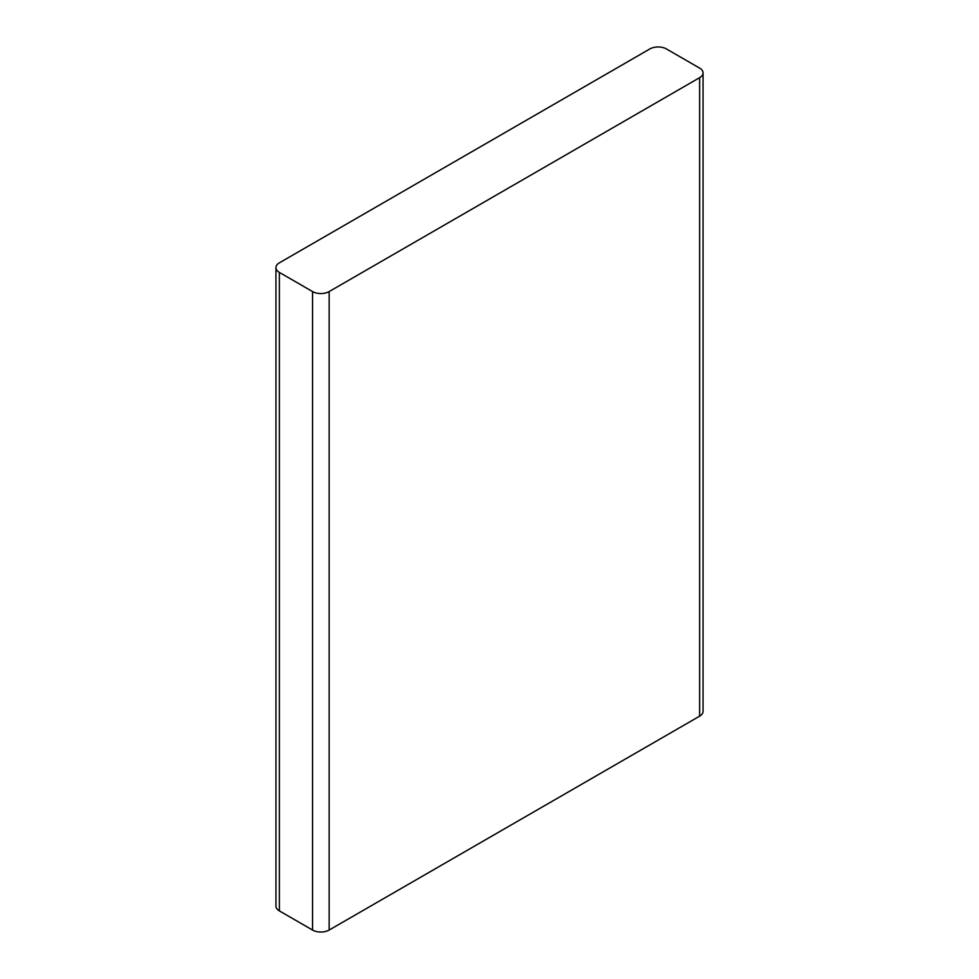 <?xml version="1.0" encoding="UTF-8"?>
<svg xmlns="http://www.w3.org/2000/svg" width="979" height="979" viewBox="0 0 979 979"><rect width="100%" height="100%" fill="white"/><g stroke="black" fill="none" stroke-linecap="round" stroke-linejoin="round"><path stroke-width="1.47" d="M649.848 48.95L279.382 262.837A11.724 6.767 0 0 0 275.943 267.622A11.724 6.767 0 0 0 279.382 272.419L312.558 291.571A11.724 6.767 0 0 0 329.152 291.571L699.618 77.684A11.724 6.767 0 0 0 703.057 72.899A11.724 6.767 0 0 0 699.618 68.102L666.442 48.95A11.724 6.767 0 0 0 649.848 48.95M275.943 267.622L275.943 906.101A11.724 6.767 0 0 0 279.382 910.898L312.558 930.05A11.724 6.767 0 0 0 329.152 930.05L699.618 716.163A11.724 6.767 0 0 0 703.057 711.378L703.057 72.899M699.618 716.163L699.618 77.684M329.152 930.05L329.152 291.571M312.558 930.05L312.558 291.571M279.382 910.898L279.382 272.419"/></g></svg>
